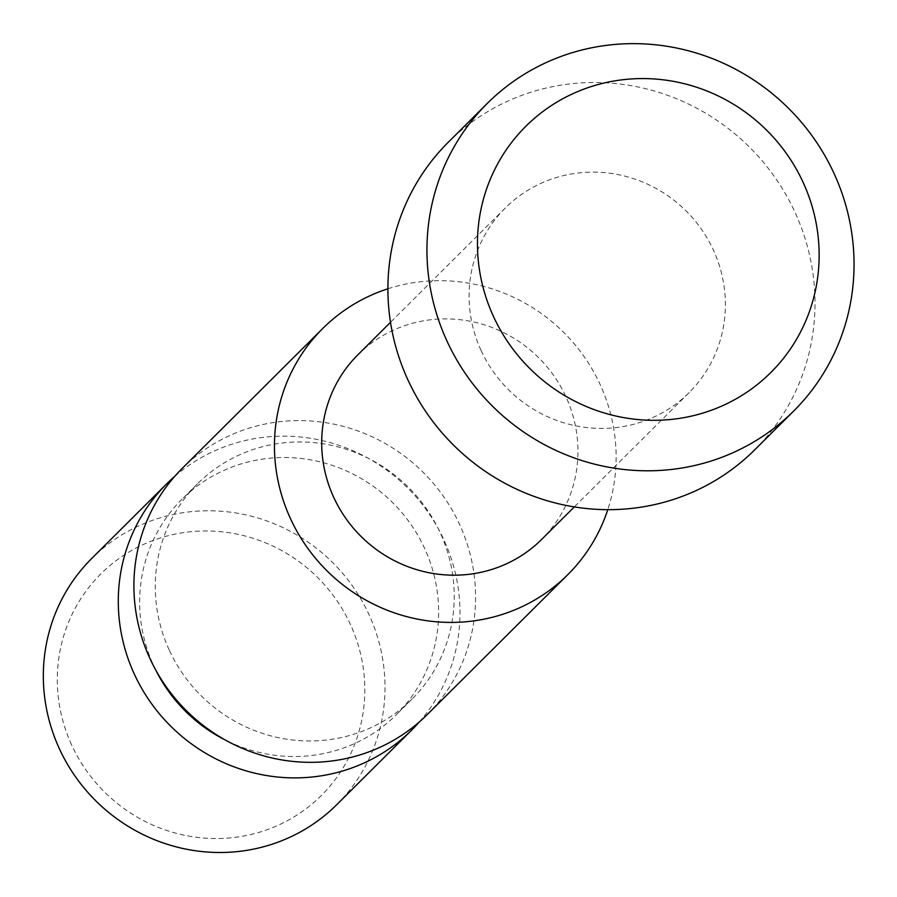 <?xml version="1.0" encoding="UTF-8"?>
<svg xmlns="http://www.w3.org/2000/svg" width="897" height="897" viewBox="0 0 897 897"><rect width="100%" height="100%" fill="white"/><g stroke="black" fill="none" stroke-linecap="round" stroke-linejoin="round"><path stroke-width="0.67" stroke-dasharray="4.49 3.36" d="M481.039 350.391A130.256 125.995 -134.9 0 1 505.336 207.969A130.256 125.995 -134.9 0 1 713.44 250.162A130.256 125.995 -134.9 0 1 689.143 392.583A130.256 125.995 -134.9 0 1 481.039 350.391M754.624 449.935A217.096 209.988 45.1 0 0 795.123 212.555A217.096 209.988 45.1 0 0 448.287 142.231M357.925 354.73A130.256 125.995 -134.9 0 1 566.018 396.923A130.256 125.995 -134.9 0 1 541.721 539.355M387.896 288.789A173.67 167.986 -134.9 0 1 600.228 384.735A173.67 167.986 -134.9 0 1 607.796 509.664M71.614 744.891A156.302 151.189 -134.9 0 1 146.245 543.212A156.302 151.189 -134.9 0 1 350.492 624.615A156.302 151.189 -134.9 0 1 275.85 826.283A156.302 151.189 -134.9 0 1 71.614 744.891M336.7 804.721A173.67 167.986 45.1 0 0 369.104 614.826A173.67 167.986 45.1 0 0 91.64 558.562M419.213 722.063A173.67 167.986 45.1 0 0 444.06 540.196A173.67 167.986 45.1 0 0 174.668 476.43M169.185 649.933A151.963 146.996 -134.9 0 1 197.531 483.775A151.963 146.996 -134.9 0 1 440.315 533.009A151.963 146.996 -134.9 0 1 411.958 699.167A151.963 146.996 -134.9 0 1 169.185 649.933M155.843 670.238A151.963 146.996 -134.9 0 1 153.566 665.484A151.963 146.996 -134.9 0 1 181.912 499.326A151.963 146.996 -134.9 0 1 424.696 548.549A151.963 146.996 -134.9 0 1 396.351 714.707A151.963 146.996 -134.9 0 1 225.315 740.025M427.275 714.55A173.67 167.986 45.1 0 0 459.679 524.655A173.67 167.986 45.1 0 0 182.214 468.391M505.336 207.969L390.509 322.292M197.531 483.775L181.912 499.326M411.958 699.167L396.351 714.707M689.143 392.583L574.304 506.917"/><path stroke-width="1.35" d="M487.329 103.368L448.287 142.231A217.096 209.988 45.1 0 0 407.787 379.599A217.096 209.988 45.1 0 0 754.624 449.935L793.666 411.061A217.096 209.988 -134.9 0 1 446.829 340.737A217.096 209.988 -134.9 0 1 487.329 103.368A217.096 209.988 -134.9 0 1 834.154 173.693A217.096 209.988 -134.9 0 1 793.666 411.061M574.304 506.917L541.721 539.355A130.256 125.995 -134.9 0 1 333.628 497.151A130.256 125.995 -134.9 0 1 357.925 354.73L390.509 322.292M607.796 509.664A173.67 167.986 -134.9 0 1 567.823 574.629A173.67 167.986 -134.9 0 1 290.359 518.365A173.67 167.986 -134.9 0 1 322.763 328.47A173.67 167.986 -134.9 0 1 387.896 288.789M803.23 182.618A173.67 167.986 45.1 0 0 576.3 92.178A173.67 167.986 45.1 0 0 493.372 316.26A173.67 167.986 45.1 0 0 720.302 406.7A173.67 167.986 45.1 0 0 803.23 182.618M174.668 476.43A173.67 167.986 45.1 0 0 166.595 483.943L91.64 558.562A173.67 167.986 45.1 0 0 59.247 748.457A173.67 167.986 45.1 0 0 336.7 804.721L411.667 730.102A173.67 167.986 45.1 0 0 419.213 722.063M166.595 483.943A173.67 167.986 45.1 0 0 134.202 673.838A173.67 167.986 45.1 0 0 411.667 730.102M322.763 328.47L182.214 468.391A173.67 167.986 45.1 0 0 149.821 658.286A173.67 167.986 45.1 0 0 427.275 714.55L567.823 574.629M225.315 740.025A151.963 146.996 -134.9 0 1 155.843 670.238"/></g></svg>
